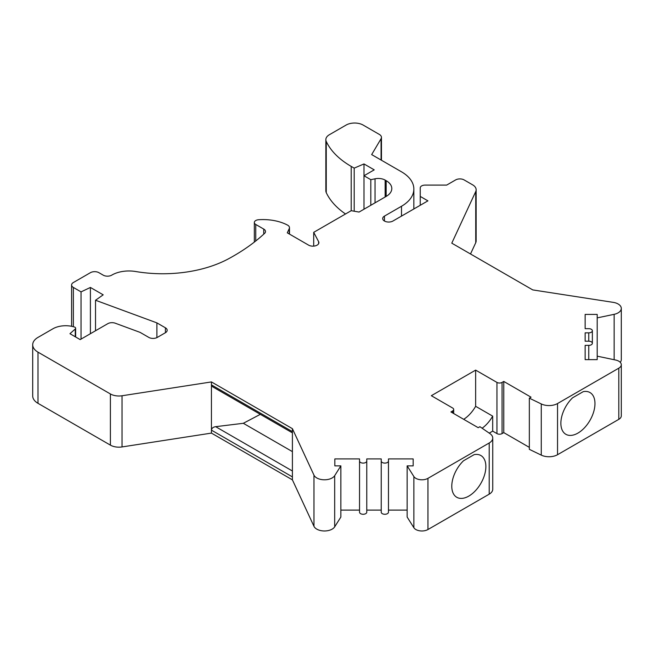 <?xml version="1.0" encoding="UTF-8"?>
<svg xmlns="http://www.w3.org/2000/svg" width="654" height="654" viewBox="0 0 654 654"><rect width="100%" height="100%" fill="white"/><g stroke="black" fill="none" stroke-linecap="round" stroke-linejoin="round"><path stroke-width="0.98" d="M620.245 362.3A10.873 6.278 0 0 0 621.3 359.602L621.3 308.426A10.873 6.278 0 0 0 613.248 302.361L532.748 289.91L451.783 243.165L475.736 191.548A12.05 6.957 0 0 0 476.145 189.75A12.05 6.957 0 0 0 472.613 184.829L464.136 179.932A6.025 3.483 0 0 0 455.617 179.932L446.666 185.098L425.067 185.098A4.823 2.78 0 0 0 420.244 187.886L420.244 196.421L427.92 200.852L392.972 221.019A6.025 3.483 180 0 1 386.408 221.78A6.025 3.483 180 0 1 382.688 218.559A6.025 3.483 180 0 1 384.454 216.106L401.499 206.263A42.183 24.353 0 0 0 413.851 189.039A42.183 24.353 0 0 0 401.499 171.814L371.668 154.597L381.069 138.722A7.235 4.177 0 0 0 381.454 137.373A7.235 4.177 0 0 0 379.336 134.422L363.142 125.069A12.05 6.957 0 0 0 346.097 125.069L329.371 134.724A12.05 6.957 0 0 0 325.847 139.645A12.05 6.957 0 0 0 326.256 141.444A96.424 55.672 0 0 0 351.214 166.402L354.19 168.127L363.992 163.941L374.219 169.852L363.992 175.754L370.81 179.687L375.036 178.804A9.647 5.567 180 0 1 385.157 180.095L386.154 180.676A19.285 11.134 180 0 1 391.803 188.548A19.285 11.134 180 0 1 386.154 196.421L359.054 212.068L351.214 210.686L313.707 232.342L318.621 241.661A6.025 3.483 180 0 1 318.882 242.675A6.025 3.483 180 0 1 315.163 245.888A6.025 3.483 180 0 1 308.598 245.136L287.286 232.832L289.272 228.565A6.025 3.483 0 0 0 289.477 227.666A6.025 3.483 0 0 0 287.531 225.107A36.158 20.879 0 0 0 258.567 219.736A4.823 2.78 0 0 0 254.341 222.499A4.823 2.78 0 0 0 255.755 224.469L263.742 229.08A6.025 3.483 180 0 1 265.499 231.541A6.025 3.483 180 0 1 264.6 233.372A216.956 125.257 180 0 1 228.802 258.641A96.424 55.672 180 0 1 135.713 271.524A24.108 13.914 0 0 0 111.981 274.999A6.025 3.483 180 0 1 103.201 275.154L98.934 272.685A6.025 3.483 0 0 0 90.407 272.685L73.362 282.528A6.025 3.483 0 0 0 71.597 284.989A6.025 3.483 0 0 0 73.362 287.449L81.039 291.88L90.407 287.449L103.193 294.831L95.525 300.243L156.886 322.88L165.413 327.801A6.025 3.483 180 0 1 167.179 330.262A6.025 3.483 180 0 1 165.413 332.723L157.312 337.399A6.025 3.483 180 0 1 148.793 337.399L140.095 332.379L115.267 323.215A6.025 3.483 0 0 0 107.763 323.689L80.18 339.606L69.953 333.704L75.259 328.995A2.412 1.39 0 0 0 75.643 328.234A2.412 1.39 0 0 0 74.392 327.016A18.083 10.439 0 0 0 52.909 328.782L37.997 337.399A18.083 10.439 0 0 0 32.7 344.781A18.083 10.439 0 0 0 37.997 352.154L110.395 393.953A12.05 6.957 0 0 0 122.036 395.76L211.438 381.928L292.403 428.672L313.969 475.147A10.873 6.278 0 0 0 324 479.791A10.873 6.278 0 0 0 334.684 475.671L340.857 465.877L334.832 465.877L334.832 458.92L359.536 458.92L359.536 461.013A3.613 2.085 0 0 0 363.15 463.097A3.613 2.085 0 0 0 366.771 461.013L366.771 458.92L381.233 458.92L381.233 461.013A3.613 2.085 0 0 0 384.846 463.097A3.613 2.085 0 0 0 388.468 461.013L388.468 458.92L413.173 458.92L413.173 465.877L407.148 465.877L413.876 476.553A8.543 4.938 0 0 0 427.945 478.352L489.208 442.987A12.05 6.957 0 0 0 492.74 438.066A12.05 6.957 0 0 0 489.92 433.594L479.905 426.702L478.205 427.691L450.925 411.946L452.633 410.957A3.613 2.085 0 0 0 453.688 409.486A3.613 2.085 0 0 0 452.633 408.006L431.329 395.703L475.646 370.115L496.95 382.418A3.613 2.085 0 0 0 502.068 382.418L503.768 381.437L531.04 397.182L529.339 398.163L541.267 403.943A12.05 6.957 0 0 0 557.543 403.534L618.798 368.169A8.543 4.938 0 0 0 621.3 364.679A8.543 4.938 0 0 0 615.676 360.043L597.192 356.16L597.192 359.635L585.142 359.635L585.142 345.369L588.755 345.369A3.613 2.085 0 0 0 592.369 343.285A3.613 2.085 0 0 0 588.755 341.2L585.142 341.2L585.142 332.845L588.755 332.845A3.613 2.085 0 0 0 592.369 330.761A3.613 2.085 0 0 0 588.755 328.668L585.142 328.668L585.142 314.402L597.192 314.402L597.192 317.885L614.147 314.321A10.873 6.278 0 0 0 621.3 308.426M470.512 253.981L475.736 242.724A12.05 6.957 0 0 0 476.145 240.925L476.145 189.75M325.847 139.645L325.847 190.821A12.05 6.957 0 0 0 326.256 192.619A96.424 55.672 0 0 0 345.508 213.981M32.7 344.781L32.7 395.948A18.083 10.439 0 0 0 37.997 403.33L110.395 445.129A12.05 6.957 0 0 0 122.036 446.935L211.438 433.103L292.403 479.848L313.969 526.323A10.873 6.278 0 0 0 324 530.966A10.873 6.278 0 0 0 334.684 526.846L340.857 517.052L340.857 465.877M340.857 510.095L359.536 510.095M359.536 461.013L359.536 512.188A3.613 2.085 0 0 0 363.15 514.273A3.613 2.085 0 0 0 366.771 512.188L366.771 461.013M366.771 458.92L366.771 510.095L381.233 510.095M381.233 461.013L381.233 512.188A3.613 2.085 0 0 0 384.846 514.273A3.613 2.085 0 0 0 388.468 512.188L388.468 461.013M388.468 510.095L407.148 510.095M407.148 465.877L407.148 517.052L413.876 527.729A8.543 4.938 0 0 0 427.945 529.527L489.208 494.162A12.05 6.957 0 0 0 492.74 489.241L492.74 438.066M489.241 433.128L492.691 431.133L496.95 433.594A3.613 2.085 0 0 0 502.068 433.594L503.768 432.613L529.339 447.369M529.339 398.163L529.339 449.339L541.267 455.119A12.05 6.957 0 0 0 557.543 454.71L618.798 419.345A8.543 4.938 0 0 0 621.3 415.854L621.3 364.679M585.142 359.635L585.142 345.369M583.245 391.648L572.593 397.796A24.108 13.914 120 0 0 565.865 434.297A24.108 13.914 120 0 0 589.973 420.375A24.108 13.914 120 0 0 589.973 392.539A24.108 13.914 120 0 0 583.245 391.648M503.768 432.613L503.768 381.437M492.691 431.133L492.691 416.14L475.646 406.306L475.646 370.115M482.121 428.231A25.31 14.617 120 0 0 492.691 416.14M463.694 419.312A25.31 14.617 120 0 0 475.646 406.306M463.506 460.776A24.108 13.914 120 0 0 456.77 497.277A24.108 13.914 120 0 0 480.878 483.363A24.108 13.914 120 0 0 480.878 455.527A24.108 13.914 120 0 0 474.15 454.636L463.506 460.776M413.173 465.877L413.173 458.92M334.832 465.877L334.832 458.92M292.403 479.848L292.403 428.672M260.341 414.334L243.329 423.293L215.657 426.678C213.155 427.054 211.749 428.215 211.438 430.152L211.438 381.928M211.438 433.103L211.438 430.152L292.403 476.897M292.403 431.624L211.438 384.879L212.673 386.816L292.403 432.85M243.329 423.293L292.403 451.628M156.886 337.619L156.886 322.88M95.525 330.752L95.525 300.243M90.407 333.704L90.407 287.449M81.039 339.115L81.039 291.88M313.707 246.117L313.707 232.342M370.81 205.274L370.81 179.687M363.992 209.215L363.992 163.941M354.19 211.217L354.19 168.127M420.244 205.274L420.244 196.421M597.192 356.16L597.192 317.885M585.142 328.668L585.142 314.402M585.142 341.2L585.142 332.845M618.798 419.345L618.798 368.169M557.543 454.71L557.543 403.534M541.267 455.119L541.267 403.943M502.068 433.594L502.068 382.418M496.95 433.594L496.95 382.418M452.633 412.927L452.633 410.957M489.208 494.162L489.208 442.987M427.945 529.527L427.945 478.352M413.876 527.729L413.876 476.553M334.684 526.846L334.684 475.671M313.969 526.323L313.969 475.147M215.657 426.678L292.403 470.994M122.036 446.935L122.036 395.76M110.395 445.129L110.395 393.953M37.997 403.33L37.997 352.154M75.259 336.769L75.259 328.995M165.413 332.723L165.413 327.801M73.362 326.714L73.362 287.449M263.742 234.165L263.742 229.08M255.755 240.974L255.755 224.469M289.272 233.977L289.272 228.565M318.621 243.689L318.621 241.661M386.154 196.421L386.154 180.676M385.157 196.993L385.157 180.095M375.036 202.838L375.036 178.804M351.214 210.686L351.214 166.402M326.256 192.619L326.256 141.444M381.069 160.017L381.069 138.722M401.499 216.106L401.499 206.263M384.454 221.019L384.454 216.106M475.736 242.724L475.736 191.548M614.147 359.725L614.147 314.321M588.755 341.2L588.755 332.845M588.755 359.635L588.755 345.369M453.688 413.541L453.688 409.486M75.643 336.99L75.643 328.234M71.597 326.297L71.597 284.989M254.341 242.086L254.341 222.499M289.477 234.091L289.477 227.666M381.454 160.246L381.454 137.373M413.851 208.969L413.851 189.039M592.369 343.285L592.369 330.761"/></g></svg>
